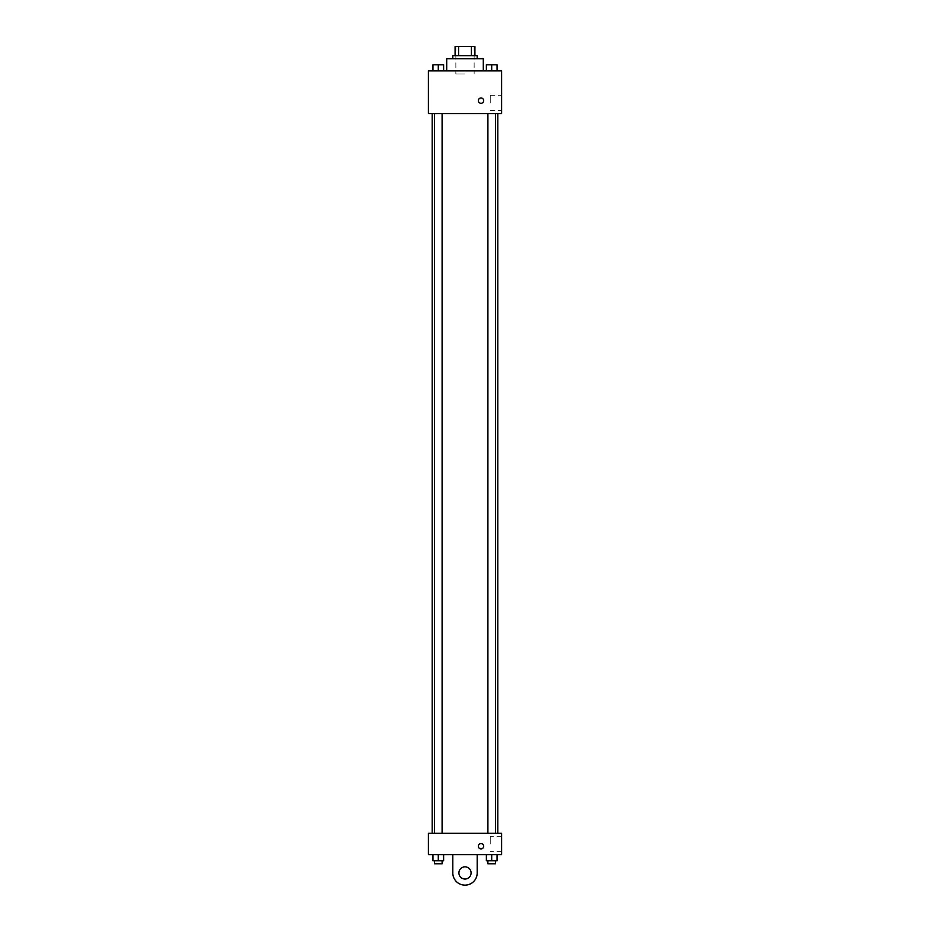 <?xml version="1.0" encoding="UTF-8"?>
<svg xmlns="http://www.w3.org/2000/svg" width="930" height="930" viewBox="0 0 930 930"><rect width="100%" height="100%" fill="white"/><g stroke="black" fill="none" stroke-linecap="round" stroke-linejoin="round"><path stroke-width="0.7" stroke-dasharray="4.65 3.49" d="M465 73.947L455.851 73.947L465 73.947M465 46.5L455.851 46.5L465 46.5M471.417 55.649L471.417 46.5L474.916 46.5L474.916 55.649L458.583 55.649L474.916 55.649M471.417 46.5L455.084 46.5M458.583 55.649L455.084 55.649L458.583 55.649L458.583 46.5M477.195 55.649L452.805 55.649M452.805 58.695L477.195 58.695L452.805 58.695M446.702 58.695L483.298 58.695M465 70.901L446.702 70.901L465 70.901M432.95 70.901L443.622 70.901L432.95 70.901L443.622 70.901L432.95 70.901L443.622 70.901L438.286 70.901L438.286 64.798L432.95 64.798L442.099 64.798L432.95 64.798L432.95 70.901L438.286 70.901L432.95 70.901L432.95 64.798L432.95 70.901L443.622 70.901L438.286 70.901L438.286 64.798L443.622 64.798L434.473 64.798L443.622 64.798L443.622 70.901L443.622 64.798M486.378 70.901L497.05 70.901L486.378 70.901L497.05 70.901L486.378 70.901L497.05 70.901L491.714 70.901L491.714 64.798L486.378 64.798L495.527 64.798L486.378 64.798L486.378 70.901L491.714 70.901L486.378 70.901L486.378 64.798L486.378 70.901L497.05 70.901L491.714 70.901L491.714 64.798L497.05 64.798L487.901 64.798L497.05 64.798L497.05 70.901L497.05 64.798M501.596 70.901L428.404 70.901L428.404 113.588L501.596 113.588L501.596 70.901M428.404 100.626L428.404 103.3L428.404 100.626M465 113.588L432.183 113.588L465 113.588M491.714 113.588L487.901 113.588L491.714 113.588M438.286 113.588L442.099 113.588L438.286 113.588M501.596 102.916L501.596 95.267L501.596 102.916M481.008 97.964A2.674 2.674 0 0 0 478.694 101.963A2.674 2.674 0 0 0 483.321 101.963A2.674 2.674 0 0 0 481.008 97.964A2.674 2.674 0 0 0 478.694 101.963A2.674 2.674 0 0 0 483.321 101.963A2.674 2.674 0 0 0 481.008 97.964M481.008 103.3A2.674 2.674 0 0 1 478.694 99.301A2.674 2.674 0 0 1 483.321 99.301A2.674 2.674 0 0 1 481.008 103.3M490.25 102.916L490.25 95.267L490.25 102.916M465 833.292L432.183 833.292L465 833.292M491.714 833.292L487.901 833.292L491.714 833.292M438.286 833.292L442.099 833.292L438.286 833.292M501.596 833.292L428.404 833.292L428.404 854.635L501.596 854.635L501.596 833.292L428.404 833.292M487.901 64.798L495.527 64.798M491.714 70.901L491.714 64.798M434.473 64.798L442.099 64.798M438.286 70.901L438.286 64.798M497.05 860.738L497.05 854.635L497.05 860.738L486.378 860.738L486.378 854.635L497.05 854.635L486.378 854.635L497.05 854.635L486.378 854.635L497.05 854.635L486.378 854.635L486.378 860.738L495.527 860.738L491.714 860.738L491.714 854.635L491.714 860.738L486.378 860.738L486.378 854.635M487.901 860.738L487.901 863.784L495.527 863.784L487.901 863.784L495.527 863.784L495.527 860.738L487.901 860.738L495.527 860.738M491.714 860.738L491.714 854.635M443.622 860.738L443.622 854.635L443.622 860.738L432.95 860.738L432.95 854.635L443.622 854.635L432.95 854.635L443.622 854.635L432.95 854.635L443.622 854.635L432.95 854.635L432.95 860.738L442.099 860.738L438.286 860.738L438.286 854.635L438.286 860.738L432.95 860.738L432.95 854.635M434.473 860.738L434.473 863.784L442.099 863.784L434.473 863.784L442.099 863.784L442.099 860.738L434.473 860.738L442.099 860.738M438.286 860.738L438.286 854.635M478.346 846.254A2.674 2.674 0 0 0 482.345 848.567A2.674 2.674 0 0 0 482.345 843.94A2.674 2.674 0 0 0 478.346 846.254M501.596 843.963L501.596 851.613L501.596 843.963M490.25 843.963L490.25 836.314L490.25 843.963M483.681 846.254A2.674 2.674 0 0 0 479.671 843.94A2.674 2.674 0 0 0 479.671 848.567A2.674 2.674 0 0 0 483.681 846.254A2.674 2.674 0 0 1 479.671 848.567A2.674 2.674 0 0 1 479.671 843.94A2.674 2.674 0 0 1 483.681 846.254M428.404 848.916L428.404 843.58L428.404 848.916M452.805 854.635L452.805 872.933L452.805 854.635L477.195 854.635L477.195 872.933A12.195 12.195 0 0 1 465 885.139A12.195 12.195 0 0 1 452.805 872.933A12.195 12.195 0 0 0 465 885.139A12.195 12.195 0 0 0 477.195 872.933A12.195 12.195 0 0 1 465 885.139A12.195 12.195 0 0 1 452.805 872.933L452.805 854.635L477.195 854.635M465 879.036A6.103 6.103 0 0 1 459.722 869.887A6.103 6.103 0 0 1 470.278 869.887A6.103 6.103 0 0 1 465 879.036A6.103 6.103 0 0 1 459.722 869.887A6.103 6.103 0 0 1 470.278 869.887A6.103 6.103 0 0 1 465 879.036A6.103 6.103 0 0 1 459.722 869.887A6.103 6.103 0 0 1 470.278 869.887A6.103 6.103 0 0 1 465 879.036M465 866.841A6.103 6.103 0 0 1 470.278 875.99A6.103 6.103 0 0 1 459.722 875.99A6.103 6.103 0 0 1 465 866.841A6.103 6.103 0 0 0 459.722 875.99A6.103 6.103 0 0 0 470.278 875.99A6.103 6.103 0 0 0 465 866.841M455.851 46.5L455.851 73.947M474.149 46.5L474.149 73.947M490.25 110.565L501.596 110.565M490.25 95.267L501.596 95.267M442.099 833.292L442.099 113.588M434.473 833.292L434.473 113.588M495.527 833.292L495.527 113.588M487.901 833.292L487.901 113.588M501.596 836.314L490.25 836.314M501.596 851.613L490.25 851.613"/><path stroke-width="1.4" d="M458.583 55.649L458.583 46.5L455.084 46.5L455.084 55.649L455.084 46.5M458.583 46.5L474.916 46.5L474.916 55.649M471.417 55.649L471.417 46.5M452.805 58.695L452.805 55.649L477.195 55.649L477.195 58.695M483.298 70.901L483.298 58.695L446.702 58.695L446.702 70.901M428.404 70.901L501.596 70.901L501.596 113.588L428.404 113.588L428.404 70.901M481.008 103.3A2.674 2.674 0 0 1 478.694 99.301A2.674 2.674 0 0 1 483.321 99.301A2.674 2.674 0 0 1 481.008 103.3M428.404 833.292L501.596 833.292L501.596 854.635L428.404 854.635L428.404 833.292L501.596 833.292M486.378 70.901L486.378 64.798L497.05 64.798L497.05 70.901L497.05 64.798M491.714 70.901L491.714 64.798M495.527 64.798L487.901 64.798M432.95 70.901L432.95 64.798L443.622 64.798L443.622 70.901L443.622 64.798M438.286 70.901L438.286 64.798M442.099 64.798L434.473 64.798M486.378 854.635L486.378 860.738L497.05 860.738L497.05 854.635L497.05 860.738M491.714 860.738L491.714 854.635M495.527 860.738L495.527 863.784L487.901 863.784L487.901 860.738M432.95 854.635L432.95 860.738L443.622 860.738L443.622 854.635L443.622 860.738M438.286 860.738L438.286 854.635M442.099 860.738L442.099 863.784L434.473 863.784L434.473 860.738M478.346 846.254A2.674 2.674 0 0 1 482.345 843.94A2.674 2.674 0 0 1 482.345 848.567A2.674 2.674 0 0 1 478.346 846.254M477.195 854.635L477.195 872.933A12.195 12.195 0 0 1 465 885.139A12.195 12.195 0 0 1 452.805 872.933L452.805 854.635M465 879.036A6.103 6.103 0 0 1 459.722 869.887A6.103 6.103 0 0 1 470.278 869.887A6.103 6.103 0 0 1 465 879.036M497.817 833.292L497.817 113.588M432.183 833.292L432.183 113.588M487.901 113.588L487.901 833.292M495.527 113.588L495.527 833.292M442.099 833.292L442.099 113.588M434.473 833.292L434.473 113.588"/></g></svg>
